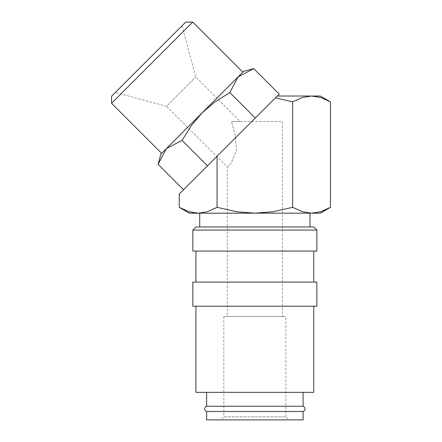 <?xml version="1.0" encoding="UTF-8"?>
<svg xmlns="http://www.w3.org/2000/svg" width="442" height="442" viewBox="0 0 442 442"><rect width="100%" height="100%" fill="white"/><g stroke="black" fill="none" stroke-linecap="round" stroke-linejoin="round"><path stroke-width="0.33" stroke-dasharray="2.21 1.66" d="M206.613 411.502L303.09 411.502M195.933 282.079L313.77 282.079L195.933 282.079M195.933 251.073L313.77 251.073L195.933 251.073M195.933 306.201L313.77 306.201L195.933 306.201M192.745 22.1L111.555 103.29M185.701 22.1L111.555 96.24M242.818 72.173L161.634 153.363M206.613 392.336L303.09 392.336L206.613 392.336M309.98 226.956L199.723 226.956L309.98 226.956M199.723 213.171L309.98 213.171L199.723 213.171M115.263 92.533L181.993 25.807L115.263 92.533L166.479 106.257L195.712 77.019L166.479 106.257L227.287 167.065L231.138 163.12L236.404 150.91L235.31 135.904L231.536 121.522L235.31 135.904L236.404 150.91L231.138 163.12L227.287 167.065L227.287 316.538L282.416 316.538L282.416 121.522L231.536 121.522L282.416 121.522M223.84 316.538L223.84 416.8L285.858 416.8L285.858 316.538L223.84 316.538L285.858 316.538M220.74 419.9L288.963 419.9L285.858 416.8L223.84 416.8L220.74 419.9L288.963 419.9M181.993 25.807L195.712 77.019L240.216 121.522L231.536 121.522L240.216 121.522M303.09 406.248L206.613 406.248M206.613 419.9L303.09 419.9M282.416 316.538L227.287 316.538M179.259 194.01L279.289 94.179M277.443 96.025L255.277 117.997L229.84 92.555L214.652 102.157L202.226 112.771L191.613 125.197L182.016 140.379L166.358 148.639L158.103 164.291M253.752 68.643L238.094 76.902L229.84 92.555M207.552 165.916L182.016 140.379M243.647 71.35L160.811 154.186M166.358 148.639L238.094 76.902M255.277 117.997L213.077 160.197L277.25 96.025L311.544 96.025L302.444 97.461L292.648 101.87L275.427 97.848M330.445 101.87L320.649 97.461L311.544 96.025L320.317 96.025M179.259 207.326L189.054 211.735L198.16 213.171L254.852 213.171L273.057 211.735L292.648 207.326L302.444 211.735L311.544 213.171L320.317 213.171M189.386 213.171L198.16 213.171L207.259 211.735L217.055 207.326L236.647 211.735L254.852 213.171L311.544 213.171L320.649 211.735L330.445 207.326M217.055 156.219L217.055 207.326M292.648 101.87L292.648 207.326M313.77 392.336L195.933 392.336M316.87 306.201L192.834 306.201M316.87 282.079L192.834 282.079M316.87 251.073L192.834 251.073M316.87 230.055L192.834 230.055M313.77 226.956L195.933 226.956"/><path stroke-width="0.66" d="M206.613 406.248L303.09 406.248A2.757 2.757 0 0 1 303.09 411.502L206.613 411.502A2.757 2.757 0 0 1 206.613 406.248L206.613 392.336M192.834 230.055L195.933 226.956L313.77 226.956L316.87 230.055L316.87 251.073L192.834 251.073L192.834 230.055L316.87 230.055M195.933 282.079L195.933 251.073M313.77 251.073L313.77 282.079M192.834 306.201L192.834 282.079L316.87 282.079L316.87 306.201L192.834 306.201M313.77 306.201L313.77 392.336L195.933 392.336L195.933 306.201M330.445 207.326L320.317 213.171L311.544 213.171L302.444 211.735L292.648 207.326L273.057 211.735L254.852 213.171L236.647 211.735L217.055 207.326L207.259 211.735L198.16 213.171L189.386 213.171L179.259 207.326L189.054 211.735L198.16 213.171L311.544 213.171L320.649 211.735L330.445 207.326L330.445 101.87L320.317 96.025L311.544 96.025L320.649 97.461L330.445 101.87M192.745 22.1L185.701 22.1L111.555 96.24L111.555 103.29L161.634 153.363L243.647 71.35L253.752 68.643L238.094 76.902L242.818 72.173L192.745 22.1L111.555 103.29M183.54 189.734L158.103 164.291L160.811 154.186L166.358 148.639L182.016 140.379L191.613 125.197L202.226 112.771L214.652 102.157L229.84 92.555L238.094 76.902M158.103 164.291L166.358 148.639M303.09 392.336L303.09 406.248M199.723 226.956L199.723 213.171M309.98 213.171L309.98 226.956M303.09 411.502L303.09 419.9L206.613 419.9L206.613 411.502M277.443 96.025L279.289 94.179L253.752 68.643M275.427 97.848L292.648 101.87L302.444 97.461L311.544 96.025L277.25 96.025L179.259 194.01L179.259 207.326M255.277 117.997L229.84 92.555M207.552 165.916L182.016 140.379M217.055 156.219L217.055 207.326M292.648 101.87L292.648 207.326"/></g></svg>
